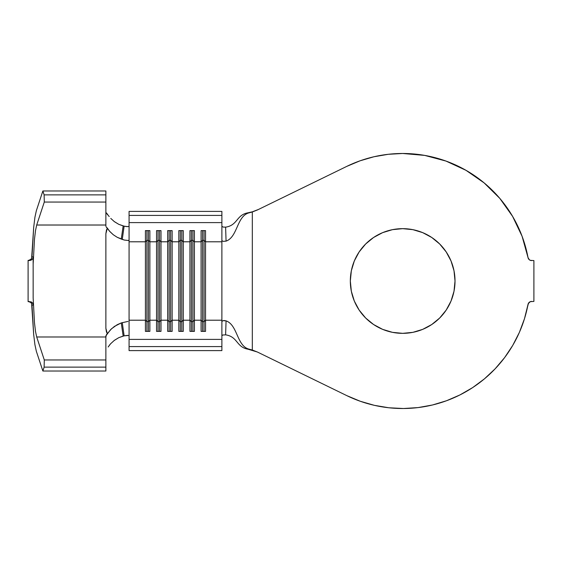 <?xml version="1.0" encoding="UTF-8"?>
<svg xmlns="http://www.w3.org/2000/svg" width="562" height="562" viewBox="0 0 562 562"><rect width="100%" height="100%" fill="white"/><g stroke="black" fill="none" stroke-linecap="round" stroke-linejoin="round"><path stroke-width="0.84" d="M402.673 333.343A52.343 52.343 0 0 1 350.33 281A52.343 52.343 0 0 1 402.673 228.657L412.88 229.661L422.701 232.64L431.749 237.48L439.681 243.992L446.193 251.924L451.026 260.972L454.005 270.793L455.016 281L454.005 291.214L451.026 301.035L446.193 310.084L439.681 318.015L431.749 324.52L422.701 329.36L412.88 332.339L402.673 333.343L392.459 332.339L382.638 329.36L373.589 324.52L365.658 318.015L359.146 310.084L354.313 301.035L351.334 291.214L350.33 281L351.334 270.793L354.313 260.972L359.146 251.924L365.658 243.992L373.589 237.48L382.638 232.64L392.459 229.661L402.673 228.657A52.343 52.343 0 0 1 455.016 281A52.343 52.343 0 0 1 402.673 333.343L392.459 332.339M252.324 211.818L248.004 212.801C236.272 214.846 237.782 225.39 225.608 227.146L223.107 227.069L221.885 226.254L223.107 227.069L225.608 227.146C237.782 225.39 236.272 214.846 248.004 212.801L252.324 211.979L257.572 209.893L346.768 166.387A127.518 127.518 0 0 1 528.013 257.551L522.098 236.3L512.6 216.384L499.822 198.4L484.128 182.896L465.996 170.321L445.975 161.062L424.647 155.393L402.673 153.482L388.237 154.304L373.983 156.749L360.102 160.795L346.768 166.387L257.572 209.893L252.324 211.979L252.324 350.028L257.572 352.107L346.768 395.613L360.291 401.268L374.369 405.335L388.82 407.766L403.453 408.518L418.079 407.583L432.494 404.984L446.523 400.741L459.969 394.917L472.663 387.59L484.43 378.858L495.115 368.834L504.585 357.65L512.706 345.447L519.372 332.402L524.494 318.675L528.013 304.449A127.518 127.518 0 0 1 346.768 395.613L257.572 352.107L252.324 350.028L252.324 211.979L249.366 212.773C236.735 215.632 237.81 237.045 226.072 241.119L223.086 241.372L221.885 240.578L221.885 320.214L205.544 320.214L205.544 331.376L201.091 331.376L201.091 320.214L194.41 320.214L194.41 331.376L189.956 331.376L189.956 320.214L183.275 320.214L183.275 331.376L178.821 331.376L178.821 320.214L172.141 320.214L172.141 331.376L167.68 331.376L167.68 320.214L160.999 320.214L160.999 331.376L156.545 331.376L156.545 320.214L149.864 320.214L149.864 331.376L145.41 331.376L145.41 320.214L129.077 320.214L129.077 350.604L221.885 350.604L129.077 350.604L129.077 346.585L221.885 346.585L221.885 350.604L221.885 346.585L129.077 346.585L129.077 339.392L221.885 339.392L221.885 320.214L205.544 320.214L205.544 241.786L221.885 241.786L221.885 321.422L223.107 320.628L226.072 320.881L225.608 334.854C237.782 336.61 236.272 347.154 248.004 349.206L249.366 349.234C236.735 346.368 237.81 324.955 226.072 320.881C237.81 324.955 236.735 346.368 249.366 349.234L252.324 350.028L248.004 349.206C236.272 347.154 237.782 336.61 225.608 334.854L222.805 335.015L221.885 335.753L222.805 335.015L225.608 334.854L226.072 320.881L224.47 320.551L223.107 320.628L221.885 321.422L221.885 346.585L221.885 339.392L129.077 339.392L129.077 241.786L145.41 241.786L145.41 320.214L129.077 320.214L129.077 241.786L145.41 241.786L145.41 230.624L149.864 230.624L149.864 241.786L156.545 241.786L156.545 320.214L149.864 320.214L149.864 241.786L156.545 241.786L156.545 230.624L160.999 230.624L160.999 241.786L167.68 241.786L167.68 320.214L160.999 320.214L160.999 241.786L167.68 241.786L167.68 230.624L172.141 230.624L172.141 241.786L178.821 241.786L178.821 320.214L172.141 320.214L172.141 241.786L178.821 241.786L178.821 230.624L183.275 230.624L183.275 241.786L189.956 241.786L189.956 320.214L183.275 320.214L183.275 241.786L189.956 241.786L189.956 230.624L194.41 230.624L194.41 241.786L201.091 241.786L201.091 320.214L194.41 320.214L194.41 241.786L201.091 241.786L201.091 230.624L205.544 230.624L205.544 241.786L221.885 241.786L221.885 222.615L221.885 240.578L223.086 241.372L226.072 241.119C237.81 237.045 236.735 215.632 249.366 212.773L248.004 212.801L252.324 211.818L258.45 209.464M31.985 256.897L33.671 227.547L34.928 217.22L36.361 210.659L42.874 190.975L44.124 194.866L44.293 202.046L36.699 225.018L35.511 230.525L34.479 239.257L33.151 264.014L33.137 258M33.341 305.04L31.985 305.131L33.671 334.453L34.928 344.78L36.361 351.341L42.874 371.025L44.124 367.134L44.293 359.961L36.699 336.989L35.511 331.482L34.479 322.743L33.151 297.993L34.479 322.743L35.511 331.482L36.699 336.989L44.293 359.961L44.124 367.134L42.874 371.025L36.361 351.341L34.928 344.78L33.671 334.453L31.62 303.628M114.044 221.414L118.786 224.336L124.132 226.163L122.27 239.426L124.132 226.163L123.155 225.917L121.266 239.075L124.307 240.044L128.508 240.522L129.077 239.946L129.077 222.615L221.885 222.615L129.077 222.615L129.077 215.422L221.885 215.422L221.885 222.615L221.885 215.422L129.077 215.422L129.077 211.396L221.885 211.396L221.885 215.422L221.885 211.396L129.077 211.396L129.077 241.786L129.077 239.946L128.508 240.522L124.307 240.044L117.198 237.29L113.257 234.719L109.66 231.319L107.356 228.116L106.45 230.104L105.874 233.729L105.874 328.278L106.401 331.742L107.356 333.891L110.524 329.739L114.472 326.382L121.266 322.925L127.995 321.415L121.266 322.925L123.155 336.083L124.132 335.837L122.27 322.581L124.132 335.837L118.8 337.657L114.051 340.579M524.494 318.675L528.463 303.248L530.402 301.639L533.9 301.422L533.9 260.585L530.402 260.361L529.292 259.728L528.013 257.551L529.292 259.728M531.659 301.422A3.709 3.709 0 0 0 528.013 304.449L529.292 302.272L530.402 301.639L533.9 301.422L533.9 260.585L530.402 260.361M252.324 350.189L248.004 349.206L257.227 351.967M418.079 407.583L432.494 404.984M459.969 394.917L472.663 387.59M522.098 236.3L512.6 216.384L499.822 198.4L484.128 182.896M465.996 170.321L445.975 161.062M388.237 154.304L373.983 156.749M382.638 329.36L373.589 324.52L365.658 318.015L359.146 310.084M354.313 301.035L351.334 291.214M359.146 251.924L365.658 243.992M392.459 229.661L402.673 228.657M422.701 232.64L431.749 237.48M454.005 270.793L455.016 281L454.005 291.214M422.701 329.36L412.88 332.339M225.608 227.146L226.072 241.119L225.608 227.146M202.58 321.654L201.091 320.214L201.091 331.376L205.544 331.376L205.544 320.214L204.062 321.654L202.58 321.654L202.58 331.376L202.58 321.654L201.091 320.214L201.091 241.786L202.58 240.346L202.58 321.654L202.58 240.346L204.062 240.346L204.062 331.376L204.062 321.654L202.58 321.654M204.062 240.346L205.544 241.786L205.544 320.214L204.062 321.654L204.062 240.346L202.58 240.346L201.091 241.786L201.091 230.624L205.544 230.624L205.544 241.786L204.062 240.346L204.062 230.624L204.062 240.346M202.58 230.624L202.58 240.346L202.58 230.624M191.438 321.654L189.956 320.214L189.956 331.376L194.41 331.376L194.41 320.214L192.928 321.654L191.438 321.654L191.438 331.376L191.438 321.654L189.956 320.214L189.956 241.786L191.438 240.346L191.438 321.654L191.438 240.346L192.928 240.346L192.928 331.376L192.928 321.654L191.438 321.654M192.928 240.346L194.41 241.786L194.41 320.214L192.928 321.654L192.928 240.346L191.438 240.346L189.956 241.786L189.956 230.624L194.41 230.624L194.41 241.786L192.928 240.346L192.928 230.624L192.928 240.346M191.438 230.624L191.438 240.346L191.438 230.624M180.304 321.654L178.821 320.214L178.821 331.376L183.275 331.376L183.275 320.214L181.786 321.654L180.304 321.654L180.304 331.376L180.304 321.654L178.821 320.214L178.821 241.786L180.304 240.346L180.304 321.654L180.304 240.346L181.786 240.346L181.786 331.376L181.786 321.654L180.304 321.654M181.786 240.346L183.275 241.786L183.275 320.214L181.786 321.654L181.786 240.346L180.304 240.346L178.821 241.786L178.821 230.624L183.275 230.624L183.275 241.786L181.786 240.346L181.786 230.624L181.786 240.346M180.304 230.624L180.304 240.346L180.304 230.624M169.169 321.654L167.68 320.214L167.68 331.376L172.141 331.376L172.141 320.214L170.651 321.654L169.169 321.654L169.169 331.376L169.169 321.654L167.68 320.214L167.68 241.786L169.169 240.346L169.169 321.654L169.169 240.346L170.651 240.346L170.651 331.376L170.651 321.654L169.169 321.654M170.651 240.346L172.141 241.786L172.141 320.214L170.651 321.654L170.651 240.346L169.169 240.346L167.68 241.786L167.68 230.624L172.141 230.624L172.141 241.786L170.651 240.346L170.651 230.624L170.651 240.346M169.169 230.624L169.169 240.346L169.169 230.624M158.027 321.654L156.545 320.214L156.545 331.376L160.999 331.376L160.999 320.214L159.517 321.654L158.027 321.654L158.027 331.376L158.027 321.654L156.545 320.214L156.545 241.786L158.027 240.346L158.027 321.654L158.027 240.346L159.517 240.346L159.517 331.376L159.517 321.654L158.027 321.654M159.517 240.346L160.999 241.786L160.999 320.214L159.517 321.654L159.517 240.346L158.027 240.346L156.545 241.786L156.545 230.624L160.999 230.624L160.999 241.786L159.517 240.346L159.517 230.624L159.517 240.346M158.027 230.624L158.027 240.346L158.027 230.624M146.893 321.654L145.41 320.214L145.41 331.376L149.864 331.376L149.864 320.214L148.375 321.654L146.893 321.654L146.893 331.376L146.893 321.654L145.41 320.214L145.41 241.786L146.893 240.346L146.893 321.654L146.893 240.346L148.375 240.346L148.375 331.376L148.375 321.654L146.893 321.654M148.375 240.346L149.864 241.786L149.864 320.214L148.375 321.654L148.375 240.346L146.893 240.346L145.41 241.786L145.41 230.624L149.864 230.624L149.864 241.786L148.375 240.346L148.375 230.624L148.375 240.346M146.893 230.624L146.893 240.346L146.893 230.624M129.077 225.924L128.628 226.486L126.886 226.627L124.132 226.163L127.715 226.648M127.715 335.359L124.132 335.837L128.501 335.472M110.777 343.586L109.225 345.44M108.136 347.007L110.581 343.803L114.395 340.312L118.8 337.657L123.155 336.083L121.266 322.925L117.191 324.717L111.487 328.791L106.485 334.643L105.874 336.989L105.874 335.907L107.356 333.891L105.874 328.278L105.874 233.729L107.356 228.116L106.07 226.795L109.892 231.586L113.271 234.733L117.212 237.297L121.266 239.075L123.155 225.917L118.786 224.336L114.388 221.681L110.77 218.4M109.211 216.546L106.492 213.335L107.693 214.27M105.874 225.018L105.874 190.975L105.874 226.1L105.874 225.018L36.699 225.018L105.874 225.018M105.874 371.025L105.874 336.989L105.874 371.025L42.874 371.025L105.874 371.025M105.874 212.078L106.492 213.335L105.874 212.078M31.62 258.38L33.671 227.547L34.928 217.22L36.361 210.659L42.874 190.975L105.874 190.975L42.874 190.975L44.124 194.866L105.874 194.866L44.124 194.866L44.293 202.046L105.874 202.046L44.293 202.046L36.699 225.018L35.511 230.525L34.479 239.257L33.151 264.014L33.341 256.96L32.779 258.71L31.584 259.883L29.962 260.487L28.1 260.361L28.1 301.639L28.1 260.585M30.713 259.595L31.753 258.077M28.311 260.578L31.114 259.18M29.512 260.332L29.997 260.108M30.004 301.899L29.512 301.675M31.114 302.827L30.713 302.405M31.753 303.93L30.91 302.595L28.311 301.422M44.124 367.134L105.874 367.134L44.124 367.134M44.293 359.961L105.874 359.961L44.293 359.961M36.699 336.989L105.874 336.989L36.699 336.989M33.151 297.993L33.151 264.014L33.151 297.993M531.659 260.585A3.709 3.709 0 0 1 528.013 257.551M31.093 260.15L28.1 260.543M28.1 301.415L31.577 302.117L32.779 303.29M29.062 260.347L29.948 260.136M28.971 301.478L29.948 301.871M31.985 256.869L33.341 256.96M28.978 260.522L29.147 260.494C27.531 260.866 30.699 259.953 28.55 260.466L29.147 260.494C27.531 260.866 30.699 259.953 28.55 260.466L28.1 260.361M28.1 301.429L28.529 301.541M28.1 301.639L31.135 301.878L32.42 302.82L33.32 304.78M29.175 260.494L28.55 260.466"/></g></svg>
